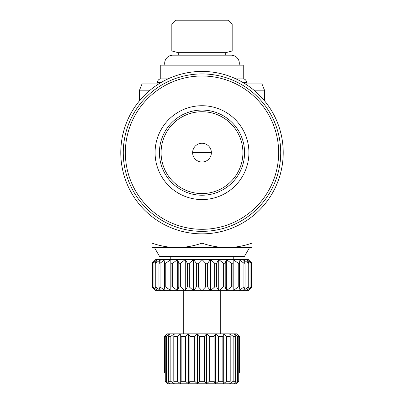 <?xml version="1.0" encoding="UTF-8"?>
<svg xmlns="http://www.w3.org/2000/svg" width="404" height="404" viewBox="0 0 404 404"><rect width="100%" height="100%" fill="white"/><g stroke="black" fill="none" stroke-linecap="round" stroke-linejoin="round"><path stroke-width="0.61" d="M280.719 152.646A78.719 78.719 0 0 0 202 73.927A78.719 78.719 0 0 0 123.281 152.646A78.719 78.719 0 0 0 202 231.361A78.719 78.719 0 0 0 280.719 152.646A78.719 78.719 0 0 1 202 231.361A78.719 78.719 0 0 1 123.281 152.646M164.908 65.18A8.12 8.12 0 0 1 172.811 55.186L231.189 55.186A8.12 8.12 0 0 1 239.092 65.18M161.847 82.047L157.641 82.047A3.126 3.126 0 0 1 160.767 78.926L160.767 65.18L243.233 65.18L243.233 78.926L236.082 78.926M243.233 82.674L246.359 82.674L246.359 82.047A3.126 3.126 0 0 0 243.233 78.926M161.08 152.646A40.92 40.92 0 0 1 202 111.726A40.92 40.92 0 0 1 242.92 152.646A40.92 40.92 0 0 1 202 193.567A40.92 40.92 0 0 1 161.08 152.646M211.373 152.646A9.373 9.373 0 0 0 202 143.274A9.373 9.373 0 0 0 192.627 152.646A9.373 9.373 0 0 0 202 162.014A9.373 9.373 0 0 0 211.373 152.646L192.627 152.646M171.826 23.947L175.573 20.2L228.427 20.2L232.174 23.947L232.174 50.965L171.826 50.965L171.826 23.947L232.174 23.947M171.826 50.965L178.26 52.687L225.74 52.687L232.174 50.965M178.26 52.687L178.26 55.186M225.74 52.687L225.74 55.186M120.786 152.646A81.214 81.214 0 0 0 202 233.86A81.214 81.214 0 0 0 283.214 152.646A81.214 81.214 0 0 0 202 71.427A81.214 81.214 0 0 0 120.786 152.646M150.106 90.173L139.526 90.173L139.526 100.753M245.284 83.926L261.974 83.926L264.474 90.173L264.474 100.753M264.474 90.173L253.894 90.173M158.716 83.926L142.026 83.926L139.526 90.173M160.141 82.674L160.141 83.047M243.859 82.674L243.859 83.047M157.641 82.047L157.641 82.674L160.767 82.674M152.02 216.66L152.02 243.142C160.166 245.991 168.498 247.48 177.013 247.607L154.469 247.607L159.519 256.353L244.481 256.353L249.531 247.607L226.987 247.607C235.502 247.48 243.834 245.991 251.98 243.142L251.98 247.607L226.987 247.607C218.478 247.48 210.146 245.991 202 243.142L202 233.86M167.918 78.926L160.767 78.926M170.761 256.353L170.761 259.474M233.239 256.353L233.239 259.474M153.076 286.966L153.076 263.226L157.484 259.53L155.03 263.226L155.03 286.966L157.484 290.663L153.076 286.966L152.692 286.966L155.914 290.663L152.03 286.966L152.02 263.226L155.767 259.474L248.233 259.474L251.98 263.226L251.98 286.966L248.086 290.663L251.308 286.966L251.308 263.226L250.924 263.226L250.924 286.966L251.308 286.966M251.308 263.226L248.086 259.53L251.97 263.226L251.97 286.966L248.233 290.713L155.767 290.713L152.02 286.966L152.02 263.226L155.914 259.53L152.692 263.226L152.692 286.966M153.076 263.226L152.692 263.226M155.782 263.226L160.57 259.53L158.964 263.226L158.964 286.966L160.57 290.663L155.782 286.966L155.782 263.226L155.03 263.226M160.065 263.226L165.064 259.53L164.367 263.226L164.367 286.966L165.064 290.663L160.065 286.966L160.065 263.226L158.964 263.226M165.776 263.226L170.821 259.53L170.821 290.663L171.054 286.966L170.821 290.663L165.776 286.966L165.776 263.226L164.367 263.226M170.821 259.53L171.054 263.226L170.821 259.53M172.725 263.226L171.054 263.226L171.054 286.966L172.725 286.966L172.725 263.226L177.634 259.53L178.79 263.226L178.79 286.966L180.664 286.966L180.664 263.226L178.79 263.226M180.664 263.226L185.279 259.53L187.32 263.226L187.32 286.966L189.335 286.966L189.335 263.226L187.32 263.226M189.335 263.226L193.496 259.53L196.349 263.226L196.349 286.966L198.43 286.966L198.43 263.226L196.349 263.226M198.43 263.226L202 259.53L205.57 263.226L205.57 286.966L207.651 286.966L207.651 263.226L205.57 263.226M207.651 263.226L210.504 259.53L214.665 263.226L214.665 286.966L216.68 286.966L216.68 263.226L214.665 263.226M216.68 263.226L218.721 259.53L223.336 263.226L223.336 286.966L225.21 286.966L225.21 263.226L223.336 263.226M225.21 263.226L226.366 259.53L231.275 263.226L231.275 286.966L232.946 286.966L232.946 263.226L231.275 263.226M232.946 263.226L233.179 259.53L238.224 263.226L238.224 286.966L239.633 286.966L239.633 263.226L238.224 263.226M239.633 263.226L238.936 259.53L243.935 263.226L243.935 286.966L245.036 286.966L245.036 263.226L243.935 263.226M245.036 263.226L243.43 259.53L248.218 263.226L248.218 286.966L248.97 286.966L248.97 263.226L248.218 263.226M248.97 263.226L246.516 259.53L250.924 263.226M250.924 286.966L246.516 290.663L248.97 286.966M248.218 286.966L243.43 290.663L245.036 286.966M243.935 286.966L238.936 290.663L239.633 286.966M238.224 286.966L233.179 290.663L232.946 286.966M231.275 286.966L226.366 290.663L225.21 286.966M223.336 286.966L218.721 290.663L216.68 286.966M214.665 286.966L210.504 290.663L207.651 286.966M202 259.53L202 290.663L205.57 286.966L202 290.663L198.43 286.966M193.496 259.53L193.496 290.663L196.349 286.966L193.496 290.663L189.335 286.966M185.279 259.53L185.279 290.663L187.32 286.966L185.279 290.663L180.664 286.966M177.634 259.53L177.634 290.663L178.79 286.966L177.634 290.663L172.725 286.966M164.367 286.966L165.776 286.966M158.964 286.966L160.065 286.966M155.03 286.966L155.782 286.966M183.259 290.713L183.259 333.82M220.741 290.713L220.741 333.82M236.986 333.82L239.486 336.32L239.486 372.554L239.4 336.32L236.986 333.82M251.98 216.66L251.98 243.142M152.02 243.142L152.02 247.607L177.013 247.607C185.522 247.48 193.854 245.991 202 243.142M177.013 247.607L226.987 247.607M164.514 336.32L164.514 372.554L164.514 336.32L167.014 333.82L236.688 333.82L238.769 336.32L237.486 336.32L237.486 381.3L234.32 383.8L235.633 381.3L233.148 381.3L229.755 383.8L230.204 381.3L226.694 381.3L223.296 383.8L222.851 381.3L218.549 381.3L215.388 383.8L214.08 381.3L209.282 381.3L206.565 383.8L204.485 381.3L199.515 381.3L197.435 383.8L194.718 381.3L189.92 381.3L188.612 383.8L185.451 381.3L181.149 381.3L180.704 383.8L177.306 381.3L173.796 381.3L174.245 383.8L170.852 381.3L168.367 381.3L169.68 383.8L166.514 381.3L166.514 336.32L165.231 336.32L165.271 381.3L166.514 381.3M235.633 381.3L235.633 336.32L234.32 333.82L237.486 336.32M230.204 381.3L230.204 336.32L229.755 333.82L233.148 336.32L233.148 381.3M235.633 336.32L233.148 336.32M222.851 381.3L222.851 336.32L223.296 333.82L226.694 336.32L226.694 381.3M230.204 336.32L226.694 336.32M214.08 381.3L214.08 336.32L215.388 333.82L218.549 336.32L218.549 381.3M222.851 336.32L218.549 336.32M204.485 381.3L204.485 336.32L206.565 333.82L209.282 336.32L209.282 381.3M214.08 336.32L209.282 336.32M194.718 381.3L194.718 336.32L197.435 333.82L199.515 336.32L199.515 381.3M204.485 336.32L199.515 336.32M185.451 381.3L185.451 336.32L188.612 333.82L189.92 336.32L189.92 381.3M194.718 336.32L189.92 336.32M177.306 381.3L177.306 336.32L180.704 333.82L181.149 336.32L181.149 381.3M185.451 336.32L181.149 336.32M170.852 381.3L170.852 336.32L174.245 333.82L173.796 336.32L173.796 381.3M177.306 336.32L173.796 336.32M166.514 336.32L169.68 333.82L168.367 336.32L168.367 381.3M170.852 336.32L168.367 336.32M164.6 336.32L167.312 333.82L165.231 336.32M167.827 383.8L165.271 381.3L167.827 383.8L180.704 383.8L180.704 333.82M164.6 372.554L165.231 372.554M188.612 333.82L188.612 383.8L180.704 383.8M197.435 333.82L197.435 383.8L188.612 383.8M210.504 259.53L210.504 290.663M206.565 333.82L206.565 383.8L197.435 383.8M218.721 259.53L218.721 290.663M215.388 333.82L215.388 383.8L206.565 383.8M226.366 259.53L226.366 290.663M223.296 333.82L223.296 383.8L215.388 383.8M233.179 259.53L233.179 290.663M236.173 383.8L238.729 381.3L236.173 383.8L223.296 383.8M238.769 336.32L238.729 381.3L237.486 381.3M238.769 372.554L239.4 372.554M248.92 152.646A46.92 46.92 0 0 0 202 105.727A46.92 46.92 0 0 0 155.08 152.646A46.92 46.92 0 0 0 202 199.566A46.92 46.92 0 0 0 248.92 152.646M159.423 152.646A42.577 42.577 0 0 1 202 110.07A42.577 42.577 0 0 1 244.577 152.646A42.577 42.577 0 0 1 202 195.223A42.577 42.577 0 0 1 159.423 152.646M202 162.014L202 152.646M278.654 152.646A76.654 76.654 0 0 0 202 75.992A76.654 76.654 0 0 0 125.346 152.646A76.654 76.654 0 0 0 202 229.3A76.654 76.654 0 0 0 278.654 152.646M246.359 82.047L242.153 82.047"/></g></svg>
